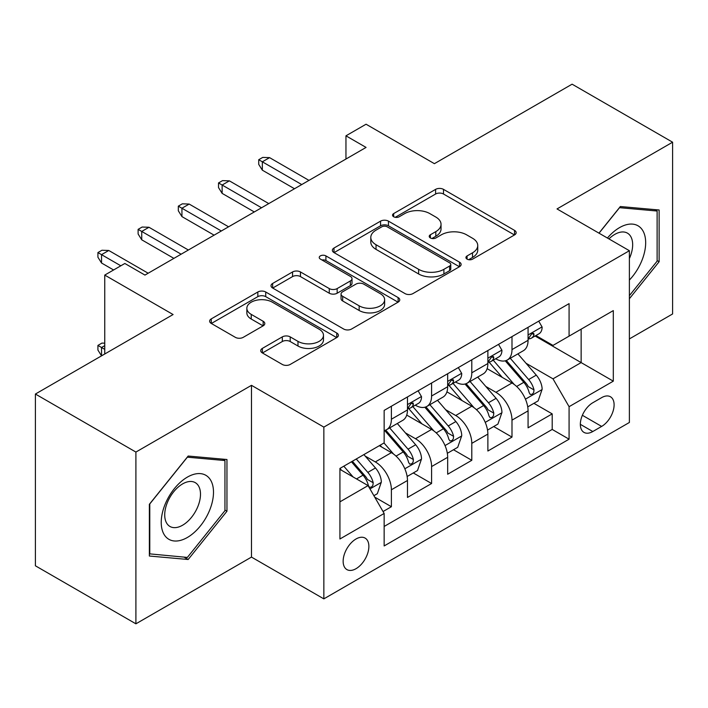 <?xml version="1.0" encoding="UTF-8"?>
<svg xmlns="http://www.w3.org/2000/svg" width="708" height="708" viewBox="0 0 708 708"><rect width="100%" height="100%" fill="white"/><g stroke="black" fill="none" stroke-linecap="round" stroke-linejoin="round"><path stroke-width="1.06" d="M467.076 259.137A3.903 2.257 0 0 0 472.608 259.137L514.53 234.932A5.584 3.221 0 0 0 516.167 232.649A5.584 3.221 0 0 0 514.53 230.374L443.5 189.363A5.584 3.221 0 0 0 435.615 189.363L393.683 213.568A3.903 2.257 0 0 0 392.542 215.161A3.903 2.257 0 0 0 393.683 216.763A3.903 2.257 0 0 0 399.206 216.763L404.631 213.63A17.859 10.31 0 0 1 429.889 213.63L435.809 217.046A17.859 10.31 0 0 1 441.04 224.339A17.859 10.31 0 0 1 435.809 231.622L430.384 234.755A3.903 2.257 0 0 0 429.234 236.357A3.903 2.257 0 0 0 430.384 237.95A3.903 2.257 0 0 0 435.907 237.95L441.332 234.817A17.859 10.31 0 0 1 466.59 234.817L472.51 238.233A17.859 10.31 0 0 1 477.741 245.526A17.859 10.31 0 0 1 472.51 252.818L467.076 255.942A3.903 2.257 0 0 0 465.935 257.544A3.903 2.257 0 0 0 467.076 259.137L467.076 255.942M356.009 568.701A18.196 10.505 120 0 0 367.894 552.665A18.196 10.505 120 0 0 365.107 538.089A18.196 10.505 120 0 0 356.009 538.992A18.196 10.505 120 0 0 344.123 555.019A18.196 10.505 120 0 0 346.911 569.595A18.196 10.505 120 0 0 356.009 568.701M262.376 348.389A5.584 3.221 0 0 0 260.739 350.664A5.584 3.221 0 0 0 262.376 352.947L282.306 364.452A5.584 3.221 0 0 0 290.2 364.452L336.76 337.566A5.584 3.221 0 0 0 338.397 335.282A5.584 3.221 0 0 0 336.76 333.008L265.73 291.997A5.584 3.221 0 0 0 257.836 291.997L211.276 318.883A5.584 3.221 0 0 0 209.639 321.158A5.584 3.221 0 0 0 211.276 323.441L235.348 337.335A5.584 3.221 0 0 0 243.242 337.335L263.164 325.83A5.584 3.221 0 0 0 264.801 323.556A5.584 3.221 0 0 0 263.164 321.273L251.234 314.387A14.93 8.62 0 0 1 246.853 308.29A14.93 8.62 0 0 1 256.075 300.325A14.93 8.62 0 0 1 272.341 302.192L319.104 329.193A14.93 8.62 0 0 1 323.476 335.282A14.93 8.62 0 0 1 314.264 343.247A14.93 8.62 0 0 1 297.988 341.38L290.2 336.884A5.584 3.221 0 0 0 282.306 336.884L262.376 348.389L262.376 352.947M629.385 338.911L672.6 313.963L672.6 142.202L572.099 84.181L434.402 163.672L366.063 124.219L345.955 135.821L366.063 147.423L144.954 275.085L124.847 263.482L104.749 275.085L104.749 354M135.901 452.067L135.901 623.819L251.482 557.09L251.482 385.329L135.901 452.067L35.4 394.037L173.088 314.538L104.749 275.085M251.482 385.329L323.848 427.11L629.385 250.712L629.385 422.472L323.848 598.871L323.848 427.11M672.6 142.202L557.019 208.931L629.385 250.712M405.029 293.599A5.584 3.221 0 0 0 412.923 293.599L459.483 266.712A5.584 3.221 0 0 0 461.12 264.429A5.584 3.221 0 0 0 459.483 262.155L388.453 221.144A5.584 3.221 0 0 0 380.559 221.144L333.999 248.03A5.584 3.221 0 0 0 332.362 250.305A5.584 3.221 0 0 0 333.999 252.588L405.029 293.599M321.945 259.978A3.903 2.257 0 0 1 325.91 260.535L325.91 255.889L398.126 297.581A5.584 3.221 0 0 1 399.755 299.856A5.584 3.221 0 0 1 398.126 302.139L351.557 329.025A5.584 3.221 0 0 1 343.663 329.025L272.633 288.014L272.633 283.457A5.584 3.221 0 0 0 271.005 285.731A5.584 3.221 0 0 0 272.633 288.014M272.633 283.457L292.563 271.952A5.584 3.221 0 0 1 300.457 271.952L329.264 288.581A5.584 3.221 0 0 0 337.158 288.581L350.371 280.952A5.584 3.221 0 0 0 352.009 278.669A5.584 3.221 0 0 0 350.371 276.394L320.388 259.075A3.903 2.257 0 0 1 319.237 257.482A3.903 2.257 0 0 1 321.653 255.402A3.903 2.257 0 0 1 325.91 255.889M135.901 623.819L35.4 565.798L35.4 394.037M383.046 511.539L391.391 506.724L374.7 497.096M365.213 456.102L375.311 461.926A22.744 13.133 60 0 1 391.391 489.777L407.472 480.493L407.472 497.441L431.588 483.511L413.295 472.953M405.419 432.889L415.507 438.721A22.744 13.133 60 0 1 431.588 466.572L447.668 457.288L447.668 474.227L471.794 460.306L453.501 449.739M445.615 409.684L455.713 415.507A22.744 13.133 60 0 1 471.794 443.358L487.874 434.075L487.874 451.023L511.99 437.093L511.99 420.154A22.744 13.133 -120 0 0 495.91 392.294L485.821 386.471M493.697 426.535L511.99 437.093M407.472 480.493A22.744 13.133 -120 0 0 391.391 452.642L379.329 445.677M447.668 457.288A22.744 13.133 -120 0 0 431.588 429.437L406.728 415.083M487.874 434.075A22.744 13.133 -120 0 0 471.794 406.224L446.934 391.869M601.641 397.639L592.8 402.746A17.62 10.178 120 0 0 581.286 418.278A17.62 10.178 120 0 0 583.985 432.393A17.62 10.178 120 0 0 592.8 431.526L601.641 426.42A17.62 10.178 120 0 0 613.155 410.888A17.62 10.178 120 0 0 610.455 396.763A17.62 10.178 120 0 0 601.641 397.639M339.929 501.848L368.071 485.6L384.152 513.459L384.152 545.948L569.082 439.181L569.082 406.684L553.001 378.833L526.017 363.257M384.152 513.459L339.929 538.983L339.929 468.43L384.152 442.898L384.152 410.401L569.082 303.635L569.082 336.132L613.305 310.6L613.305 381.161L569.082 406.684M415.295 405.171L415.507 405.295A22.744 13.133 60 0 0 426.88 406.419L442.96 397.135A22.744 13.133 -120 0 0 447.668 386.727L447.668 373.727M455.501 381.966L455.713 382.081A22.744 13.133 60 0 0 467.085 383.214L483.166 373.93A22.744 13.133 -120 0 0 487.874 363.514L487.874 350.513M384.152 526.451L552.196 429.437L552.196 413.879L528.071 427.809L528.071 410.87A22.744 13.133 -120 0 0 511.99 383.01L487.131 368.656M495.706 358.752L495.91 358.876A22.744 13.133 -120 0 0 507.282 360A22.744 13.133 -120 0 0 511.99 349.593L511.99 336.592M507.282 360L523.362 350.717A22.744 13.133 -120 0 0 528.071 340.309L528.071 327.308M391.391 406.224L391.391 419.224A22.744 13.133 60 0 1 386.674 429.632A22.744 13.133 60 0 1 384.152 430.553M386.674 429.632L402.755 420.348A22.744 13.133 -120 0 0 407.472 409.941L407.472 396.94M431.588 383.01L431.588 396.011A22.744 13.133 60 0 1 426.88 406.419M471.794 359.806L471.794 372.797A22.744 13.133 60 0 1 467.085 383.214M471.794 443.358L471.794 460.306M431.588 466.572L431.588 483.511M391.391 489.777L391.391 506.724M368.071 485.6L339.929 469.36M553.001 378.833L581.144 362.584L581.144 329.167L613.305 310.6M535.098 336.008L613.305 381.161M535.903 335.539L553.001 345.416L569.082 336.132M251.482 557.09L323.848 598.871M345.955 135.821L345.955 159.034M533.903 403.321L552.196 413.879M552.196 429.437L569.082 439.181M629.385 298.732L659.13 261.721L659.13 209.993L620.341 206.532L598.95 233.144M149.37 556.028L188.169 559.497L226.958 511.238L226.958 459.51L188.169 456.04L149.37 504.3L149.37 556.028M657.121 260.562L659.13 261.721M224.949 510.07L226.958 511.238M184.071 557.125L188.169 559.497M468.643 259.686L472.51 257.455A17.859 10.31 0 0 0 477.741 250.163L477.741 245.526M441.04 224.339L441.04 228.976A17.859 10.31 0 0 1 435.809 236.268L431.942 238.499M514.459 234.976L443.5 194.01A5.584 3.221 0 0 0 435.615 194.01L395.241 217.312M459.412 266.757L388.453 225.79A5.584 3.221 0 0 0 380.559 225.79L334.07 252.632M449.615 266.031A3.903 2.257 0 0 0 450.766 264.429A3.903 2.257 0 0 0 449.615 262.836L387.267 226.843A3.903 2.257 0 0 0 381.745 226.843L376.028 230.144A17.859 10.31 0 0 0 370.797 237.437A17.859 10.31 0 0 0 376.028 244.729L418.64 269.332A17.859 10.31 0 0 0 443.898 269.332L449.615 266.031L449.615 270.668A3.903 2.257 0 0 0 450.766 269.075L450.766 264.429M370.797 237.437L370.797 242.074A17.859 10.31 0 0 0 376.028 249.366L376.028 244.729M449.615 270.668L443.898 273.969A17.859 10.31 0 0 1 418.64 273.969L376.028 249.366M272.713 288.059L292.563 276.589L292.563 271.952M352.009 278.669L352.009 283.315A5.584 3.221 0 0 1 350.371 285.589L337.158 293.227A5.584 3.221 0 0 1 329.264 293.227L300.457 276.589A5.584 3.221 0 0 0 292.563 276.589M325.91 260.535L398.046 302.183M359.151 305.838A14.93 8.62 0 0 0 375.426 307.706A14.93 8.62 0 0 0 384.639 299.75A14.93 8.62 0 0 0 380.267 293.652L363.788 284.138A5.584 3.221 0 0 0 355.903 284.138L342.681 291.776A5.584 3.221 0 0 0 341.044 294.05A5.584 3.221 0 0 0 342.681 296.325L359.151 305.838L359.151 310.485A14.93 8.62 0 0 0 375.426 312.352A14.93 8.62 0 0 0 384.639 304.387L384.639 299.75M341.044 294.05L341.044 298.696A5.584 3.221 0 0 0 342.681 300.971L342.681 296.325M359.151 310.485L342.681 300.971M323.476 335.282L323.476 339.929A14.93 8.62 0 0 1 314.264 347.894A14.93 8.62 0 0 1 297.988 346.026L290.2 341.522A5.584 3.221 0 0 0 282.306 341.522L262.456 352.982M246.853 308.29L246.853 312.927A14.93 8.62 0 0 0 251.234 319.025L251.234 314.387M263.093 325.875L251.234 319.025M336.689 337.61L265.73 296.643A5.584 3.221 0 0 0 257.836 296.643L211.347 323.485M527.734 406.888L538.124 400.887L542.142 389.276A15.063 8.7 -120 0 0 536.275 375.134L517.911 353.867M514.229 384.479L493.237 360.177M502.282 377.408L490.095 363.301A36.099 20.842 -120 0 0 488.98 362.045M505.238 360.815L523.814 382.329A15.063 8.7 60 0 1 529.186 392.71L530.283 394.489L532.319 394.206L533.682 392.551L534.009 389.922A15.063 8.7 -120 0 0 528.637 379.541L510.273 358.275M506.326 360.469L526.292 383.577A7.673 4.434 60 0 1 528.221 386.586L534.009 389.922M538.726 321.158L542.142 327.078A15.063 8.7 60 0 1 539.027 333.742L531.389 338.15A15.063 8.7 -120 0 0 534.009 334.68L533.69 333.344L531.805 333.716L529.186 337.468A15.063 8.7 60 0 1 528.071 339.61M528.575 338.858L528.637 338.858A15.063 8.7 -120 0 0 531.389 338.15M301.741 184.567L262.341 161.813L262.341 170.177L258.721 164.371L258.721 159.725L262.341 161.813L269.58 157.636L308.971 180.39M262.341 170.177L294.501 188.744M258.721 159.725L262.739 157.406L269.58 157.636M629.385 280.058A36.958 21.337 120 0 0 645.183 237.189A36.958 21.337 120 0 0 619.535 227.622A36.958 21.337 120 0 0 607.429 238.038M629.385 258.535A25.302 14.611 120 0 0 627.43 233.136A25.302 14.611 120 0 0 614.774 234.392A25.302 14.611 120 0 0 608.924 238.906M599.03 233.189L619.535 207.674L657.121 211.028L657.121 261.155L629.385 295.661M654.635 209.595L657.121 211.028M209.993 509.326A36.958 21.337 120 0 0 200.426 473.625A36.958 21.337 120 0 0 164.734 505.282A36.958 21.337 120 0 0 174.301 540.983A36.958 21.337 120 0 0 209.993 509.326M198.098 505.937A25.302 14.611 120 0 0 195.258 482.644A25.302 14.611 120 0 0 167.115 503.176A25.302 14.611 120 0 0 169.955 526.469A25.302 14.611 120 0 0 198.098 505.937M149.777 554.063L149.777 503.946L187.363 457.182L224.949 460.545L224.949 510.663L187.363 557.426L149.37 553.833M222.462 459.103L224.949 460.545M487.538 430.092L497.919 424.092L501.945 412.49A15.063 8.7 -120 0 0 496.078 398.347L477.705 377.081M474.024 407.693L453.031 383.391M462.076 400.613L449.899 386.506A36.099 20.842 -120 0 0 448.775 385.249M465.032 384.028L483.608 405.542A15.063 8.7 60 0 1 488.98 415.915L490.078 417.702L492.113 417.419L493.476 415.764L493.803 413.136A15.063 8.7 -120 0 0 488.431 402.755L470.068 381.488M466.13 383.674L486.086 406.79A7.673 4.434 60 0 1 488.024 409.79L493.803 413.136M447.332 453.306L457.722 447.306L461.74 435.703A15.063 8.7 -120 0 0 455.872 421.552L437.5 400.286M433.827 430.906L412.835 406.596M421.88 423.827L409.693 409.72A36.099 20.842 -120 0 0 408.578 408.463M424.827 407.242L443.412 428.747A15.063 8.7 60 0 1 448.784 439.128L449.881 440.916L451.916 440.624L453.279 438.969L453.607 436.34A15.063 8.7 -120 0 0 448.235 425.959L429.862 404.693M425.924 406.888L445.89 430.004A7.673 4.434 60 0 1 447.819 433.004L453.607 436.34M407.127 476.511L417.516 470.519L421.534 458.908A15.063 8.7 -120 0 0 415.667 444.766L397.303 423.499M393.621 454.111L384.001 442.978M381.674 447.04L380.116 445.226M384.63 430.446L403.206 451.961A15.063 8.7 60 0 1 408.578 462.342L409.675 464.121L411.711 463.837L413.074 462.182L413.401 459.554A15.063 8.7 -120 0 0 408.029 449.173L389.666 427.906M385.718 430.101L405.684 453.209A7.673 4.434 60 0 1 407.622 456.209L413.401 459.554M373.904 495.697L377.32 493.724L381.338 482.121A15.063 8.7 -120 0 0 375.47 467.97L363.903 454.589M353.106 476.962L343.805 466.191M341.477 470.245L339.929 468.457M351.442 461.784L363.009 475.165A15.063 8.7 60 0 1 368.381 485.546L369.47 487.334L371.505 487.051L372.868 485.396L373.204 482.759A15.063 8.7 -120 0 0 367.833 472.386L356.266 458.996M352.372 461.244L365.487 476.422A7.673 4.434 60 0 1 367.417 479.422L373.204 482.759M104.749 345.646L101.536 347.504L104.749 349.363M101.527 355.859L97.916 350.053L97.916 345.416L101.536 347.504L101.536 355.859M97.916 345.416L101.934 343.088L104.749 343.185M498.529 344.371L501.945 350.283A15.063 8.7 60 0 1 498.821 356.947L491.184 361.363A15.063 8.7 -120 0 0 493.803 357.894L493.494 356.558L491.609 356.929L488.98 360.673A15.063 8.7 60 0 1 487.874 362.823M488.378 362.071L488.431 362.062A15.063 8.7 -120 0 0 491.184 361.363M261.535 207.771L222.135 185.027L222.135 193.381L218.515 187.585L218.515 182.938L222.135 185.027L229.374 180.85L268.774 203.594M222.135 193.381L254.296 211.949M218.515 182.938L222.542 180.62L229.374 180.85M458.324 367.576L461.74 373.497A15.063 8.7 60 0 1 458.625 380.161L450.978 384.568A15.063 8.7 -120 0 0 453.607 381.099L453.288 379.762L451.403 380.143L448.784 383.886A15.063 8.7 60 0 1 447.668 386.028M448.173 385.276L448.235 385.276A15.063 8.7 -120 0 0 450.978 384.568M221.33 230.985L181.938 208.241L181.938 216.595L178.319 210.789L178.319 206.152L181.938 208.241L189.169 204.063L228.569 226.808M181.938 216.595L214.099 235.162M178.319 206.152L182.337 203.824L189.169 204.063M418.118 390.789L421.534 396.701A15.063 8.7 60 0 1 418.419 403.374L410.782 407.781A15.063 8.7 -120 0 0 413.401 404.312L413.083 402.976L411.206 403.348L408.578 407.1A15.063 8.7 60 0 1 407.472 409.242M407.967 408.489L408.029 408.489A15.063 8.7 -120 0 0 410.782 407.781M181.133 254.199L141.733 231.445L141.733 239.808L138.113 234.003L138.113 229.357L141.733 231.445L148.972 227.268L188.363 250.012M141.733 239.808L173.894 258.376M138.113 229.357L142.14 227.038L148.972 227.268M120.829 265.801L101.536 254.659L101.536 263.013L97.916 257.216L97.916 252.57L101.536 254.659L108.767 250.482L148.167 273.226M101.536 263.013L113.59 269.978M97.916 252.57L101.934 250.251L108.767 250.482M375.311 461.926L391.391 452.642M415.507 438.721L431.588 429.437M455.713 415.507L471.794 406.224M495.91 392.294L511.99 383.01M511.99 349.593L528.071 340.309M391.391 419.224L407.472 409.941M431.588 396.011L447.668 386.727M471.794 372.797L487.874 363.514M511.99 420.154L528.071 410.87M582.365 415.286L601.641 426.42M580.339 424.331L592.8 431.526M472.51 257.455L472.51 252.818M430.384 237.95L430.384 234.755M435.809 236.268L435.809 231.622M393.683 216.763L393.683 213.568M435.615 194.01L435.615 189.363M443.5 194.01L443.5 189.363M514.53 234.932L514.53 230.374M333.999 252.588L333.999 248.03M380.559 225.79L380.559 221.144M388.453 225.79L388.453 221.144M459.483 266.712L459.483 262.155M418.64 273.969L418.64 269.332M443.898 273.969L443.898 269.332M300.457 276.589L300.457 271.952M329.264 293.227L329.264 288.581M337.158 293.227L337.158 288.581M350.371 285.589L350.371 280.952M398.126 302.139L398.126 297.581M282.306 341.522L282.306 336.884M290.2 341.522L290.2 336.884M297.988 346.026L297.988 341.38M263.164 325.83L263.164 321.273M211.276 323.441L211.276 318.883M257.836 296.643L257.836 291.997M265.73 296.643L265.73 291.997M336.76 337.566L336.76 333.008M525.442 399.162L542.045 389.568M528.637 379.541L536.275 375.134M516.628 386.479L523.814 382.329M542.045 326.901L528.071 334.964M532.062 333.556L534.009 334.68M485.237 422.366L501.839 412.782M488.431 402.755L496.078 398.347M476.422 409.684L483.608 405.542M445.031 445.58L461.643 435.995M448.235 425.959L455.872 421.552M436.225 432.898L443.412 428.747M404.834 468.785L421.437 459.2M408.029 449.173L415.667 444.766M396.02 456.111L403.206 451.961M369.983 488.909L381.24 482.413M367.833 472.386L375.47 467.97M356.505 478.927L363.009 475.165M501.839 350.115L487.874 358.177M491.865 356.77L493.803 357.894M461.643 373.32L447.668 381.391M451.66 379.975L453.607 381.099M421.437 396.533L407.472 404.595M411.454 403.188L413.401 404.312"/></g></svg>
